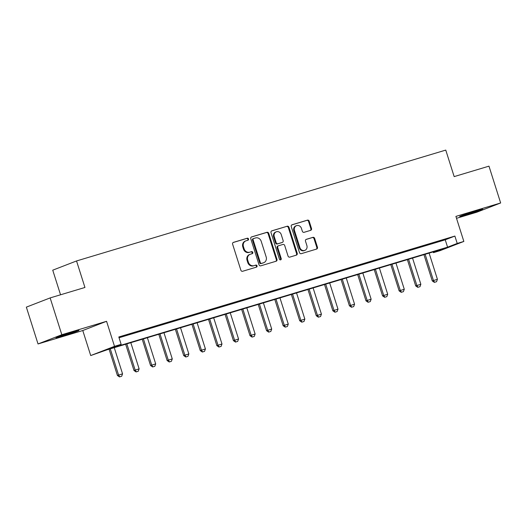 <?xml version="1.0" encoding="UTF-8"?>
<svg xmlns="http://www.w3.org/2000/svg" width="527" height="527" viewBox="0 0 527 527"><rect width="100%" height="100%" fill="white"/><g stroke="black" fill="none" stroke-linecap="round" stroke-linejoin="round"><path stroke-width="0.79" d="M248.52 238.948A1.061 0.949 68.8 0 0 247.288 238.211L233.461 242.361A1.515 1.357 68.8 0 0 232.618 244.199L240.872 270.219A1.515 1.357 68.8 0 0 242.631 271.273L256.458 267.123A1.061 0.949 68.8 0 0 255.819 265.101L254.027 265.634A4.855 4.348 68.8 0 1 248.395 262.262L247.71 260.094A4.855 4.348 68.8 0 1 250.121 254.317A4.855 4.348 68.8 0 1 250.404 254.218L252.196 253.678A1.061 0.949 68.8 0 0 251.55 251.656L249.765 252.189A4.855 4.348 68.8 0 1 244.133 248.816L243.448 246.649A4.855 4.348 68.8 0 1 245.852 240.872A4.855 4.348 68.8 0 1 246.142 240.773L247.934 240.233A1.061 0.949 68.8 0 0 248.52 238.948M247.558 240.345A1.061 0.949 68.8 0 0 246.643 238.461L233.138 242.519M256.089 267.235A1.061 0.949 68.8 0 0 255.173 265.351L254.027 265.634M251.82 253.79A1.061 0.949 68.8 0 0 250.911 251.906L249.765 252.189M476.204 210.912A12.055 0.375 162.4 0 0 459.696 216.498A12.055 0.375 162.4 0 0 466.171 214.799A12.055 0.375 162.4 0 0 482.679 209.206A12.055 0.375 162.4 0 0 476.204 210.912M72.509 332.122A12.055 0.375 162.4 0 0 56 337.715A12.055 0.375 162.4 0 0 62.476 336.015A12.055 0.375 162.4 0 0 78.984 330.422A12.055 0.375 162.4 0 0 72.509 332.122M310.673 230.339A1.515 1.357 68.8 0 0 311.516 228.507L309.204 221.202A1.515 1.357 68.8 0 0 307.439 220.148L292.083 224.759A1.515 1.357 68.8 0 0 291.247 226.597L299.501 252.617A1.515 1.357 68.8 0 0 301.26 253.671L316.615 249.06A1.515 1.357 68.8 0 0 317.458 247.222L314.659 238.408A1.515 1.357 68.8 0 0 312.9 237.354L306.325 239.324A1.515 1.357 68.8 0 0 305.482 241.162L306.872 245.536A4.058 3.63 68.8 0 1 304.856 250.365A4.058 3.63 68.8 0 1 299.909 247.624L294.474 230.497A4.058 3.63 68.8 0 1 296.49 225.661A4.058 3.63 68.8 0 1 301.437 228.402L302.34 231.261A1.515 1.357 68.8 0 0 304.105 232.315L310.673 230.339M457.219 243.434L463.846 241.438L440.052 250.661L433.425 252.65L443.069 248.915L106.994 349.829L90.716 355.554L114.511 346.331L121.138 344.342L111.493 348.083L447.575 247.17L457.219 243.434L454.88 236.07L118.806 336.977L121.138 344.342M50.144 297.913L61.824 334.731L38.03 343.953L26.35 307.136L50.144 297.913L84.946 287.465L76.54 260.957L445.763 150.09L454.169 176.604L488.97 166.15L500.65 202.967L455.908 216.406L463.846 241.438M38.03 343.953L82.772 330.521L106.573 321.299L61.824 334.731M106.573 321.299L114.511 346.331M268.73 233.356A1.515 1.357 68.8 0 0 266.972 232.302L251.616 236.913A1.515 1.357 68.8 0 0 250.773 238.751L259.027 264.771A1.515 1.357 68.8 0 0 260.786 265.825L276.141 261.214A1.515 1.357 68.8 0 0 276.985 259.376L268.73 233.356L268.085 233.606A1.515 1.357 68.8 0 0 266.326 232.552L251.287 237.064M271.853 230.833L287.208 226.228A1.515 1.357 68.8 0 1 288.967 227.282L297.221 253.303A1.515 1.357 68.8 0 1 296.378 255.134L289.804 257.11A1.515 1.357 68.8 0 1 288.045 256.056L284.699 245.503A1.515 1.357 68.8 0 0 282.94 244.449L278.579 245.753A1.515 1.357 68.8 0 0 277.736 247.591L281.22 258.579A1.061 0.949 68.8 0 1 279.402 259.126L271.01 232.67A1.515 1.357 68.8 0 1 271.853 230.833L271.675 230.905M456.507 218.303L476.856 212.19L500.65 202.967M119.049 337.748L445.236 239.805L454.88 236.07M120.769 336.799L130.334 333.782L120.769 336.799M137.343 331.819L146.908 328.808L137.343 331.819M153.917 326.845L163.475 323.835L153.917 326.845M170.484 321.872L180.05 318.855L170.484 321.872M187.059 316.892L196.624 313.881L187.059 316.892M203.633 311.918L213.191 308.908L203.633 311.918M220.2 306.938L229.765 303.927L220.2 306.938M236.775 301.964L246.34 298.954L236.775 301.964M253.349 296.991L262.907 293.98L253.349 296.991M269.916 292.011L279.481 289L269.916 292.011M286.49 287.037L296.055 284.027L286.49 287.037M303.065 282.064L312.623 279.046L303.065 282.064M319.632 277.083L329.197 274.073L319.632 277.083M336.206 272.11L345.765 269.099L336.206 272.11M352.78 267.136L362.339 264.119L352.78 267.136M369.348 262.156L378.913 259.146L369.348 262.156M385.922 257.183L395.481 254.172L385.922 257.183M402.496 252.202L412.055 249.192L402.496 252.202M419.064 247.229L428.629 244.218L419.064 247.229M435.638 242.255L445.196 239.245L435.638 242.255M76.54 260.957L52.74 270.18L60.552 294.791M433.181 251.886L433.425 252.65M82.772 330.521L90.716 355.554M445.236 239.805L447.575 247.17M245.852 240.872L245.213 241.122A4.855 4.348 68.8 0 0 242.802 246.899L243.448 246.649M249.119 252.44A4.855 4.348 68.8 0 1 243.487 249.067L242.802 246.899M250.121 254.317L249.475 254.561A4.855 4.348 68.8 0 0 247.064 260.338L247.71 260.094M253.388 265.885A4.855 4.348 68.8 0 1 247.756 262.512L247.064 260.338M275.825 261.306A1.515 1.357 68.8 0 0 276.339 259.627L268.085 233.606M253.691 238.507A1.061 0.949 68.8 0 0 253.098 239.792L260.345 262.63A1.061 0.949 68.8 0 0 261.576 263.368L263.46 262.802A4.855 4.348 68.8 0 0 263.75 262.703A4.855 4.348 68.8 0 0 266.161 256.926L261.208 241.313A4.855 4.348 68.8 0 0 255.575 237.94L253.691 238.507M253.566 238.553L253.046 238.757A1.061 0.949 68.8 0 0 252.453 240.042L253.098 239.792M263.75 262.703L263.105 262.953A4.855 4.348 68.8 0 1 262.821 263.052L260.931 263.619A1.061 0.949 68.8 0 1 259.699 262.881L252.453 240.042M271.524 230.991L287.208 226.228M296.062 255.233A1.515 1.357 68.8 0 0 296.576 253.546L288.322 227.526A1.515 1.357 68.8 0 0 286.563 226.472M278.401 245.826L277.933 246.004A1.515 1.357 68.8 0 0 277.097 247.842L280.581 258.829L281.22 258.579M280.344 259.903A1.061 0.949 68.8 0 0 280.581 258.829M281.227 234.555A4.058 3.63 68.8 0 0 276.28 231.814A4.058 3.63 68.8 0 0 274.264 236.643L276.174 242.677A1.515 1.357 68.8 0 0 277.94 243.731L282.294 242.427A1.515 1.357 68.8 0 0 283.137 240.589L281.227 234.555M276.28 231.814L275.634 232.064A4.058 3.63 68.8 0 0 273.618 236.893L274.264 236.643M281.833 242.604A1.515 1.357 68.8 0 1 281.655 242.67L277.294 243.981A1.515 1.357 68.8 0 1 275.535 242.927L273.618 236.893M296.49 225.661L295.845 225.912A4.058 3.63 68.8 0 0 293.835 230.74L294.474 230.497M304.856 250.365L304.211 250.615A4.058 3.63 68.8 0 1 299.264 247.874L293.835 230.74M316.299 249.152A1.515 1.357 68.8 0 0 316.813 247.473L314.013 238.659A1.515 1.357 68.8 0 0 312.254 237.598L306.003 239.482M310.357 230.437A1.515 1.357 68.8 0 0 310.877 228.751L308.558 221.452A1.515 1.357 68.8 0 0 306.8 220.398L291.76 224.917M109.082 349.197L117.416 375.481L122.554 373.834L114.247 347.649M119.504 376.91L121.684 376.238L119.504 376.91L117.416 375.481M110.268 348.841L118.575 375.033L119.695 376.831M122.554 373.834L121.684 376.238M125.65 344.223L133.99 370.501L139.121 368.86L130.815 342.675M136.071 371.93L138.252 371.258L136.071 371.93L133.99 370.501M126.842 343.867L135.149 370.053L136.269 371.858M139.121 368.86L138.252 371.258M142.224 339.25L150.564 365.527L155.696 363.887L147.389 337.695M152.646 366.957L154.826 366.285L152.646 366.957L150.564 365.527M143.41 338.894L151.717 365.079L152.837 366.884M155.696 363.887L154.826 366.285M158.798 334.27L167.131 360.554L172.27 358.907L163.963 332.721M169.22 361.983L171.4 361.311L169.22 361.983L167.131 360.554M159.984 333.914L168.291 360.106L169.411 361.904M172.27 358.907L171.4 361.311M175.366 329.296L183.706 355.573L188.837 353.933L180.53 327.748M185.787 357.003L187.968 356.331L185.787 357.003L183.706 355.573M176.558 328.94L184.865 355.126L185.985 356.931M188.837 353.933L187.968 356.331M191.94 324.322L200.28 350.6L205.411 348.96L197.105 322.768M202.361 352.029L204.542 351.357L202.361 352.029L200.28 350.6M193.126 323.96L201.433 350.152L202.552 351.95M205.411 348.96L204.542 351.357M208.514 319.342L216.847 345.626L221.986 343.979L213.679 317.794M218.936 347.049L221.116 346.377L218.936 347.049L216.847 345.626M209.7 318.987L218.007 345.172L219.127 346.977M221.986 343.979L221.116 346.377M225.082 314.369L233.421 340.646L238.553 339.006L230.246 312.814M235.503 342.076L237.684 341.404L235.503 342.076L233.421 340.646M226.274 314.013L234.581 340.198L235.701 342.003M238.553 339.006L237.684 341.404M241.656 309.389L249.996 335.673L255.127 334.026L246.82 307.84M252.077 337.102L254.258 336.43L252.077 337.102L249.996 335.673M242.842 309.033L251.148 335.225L252.268 337.023M255.127 334.026L254.258 336.43M258.23 304.415L266.563 330.692L271.701 329.052L263.395 302.867M268.651 332.122L270.832 331.45L268.651 332.122L266.563 330.692M259.416 304.059L267.723 330.245L268.842 332.05M271.701 329.052L270.832 331.45M274.798 299.441L283.137 325.719L288.269 324.079L279.962 297.887M285.219 327.148L287.399 326.476L285.219 327.148L283.137 325.719M275.99 299.086L284.297 325.271L285.417 327.076M288.269 324.079L287.399 326.476M291.372 294.461L299.711 320.745L304.843 319.098L296.536 292.913M301.793 322.175L303.974 321.503L301.793 322.175L299.711 320.745M292.557 294.106L300.864 320.297L301.984 322.096M304.843 319.098L303.974 321.503M307.946 289.488L316.279 315.765L321.417 314.125L313.11 287.94M318.367 317.195L320.548 316.523L318.367 317.195L316.279 315.765M309.132 289.132L317.438 315.317L318.558 317.122M321.417 314.125L320.548 316.523M324.513 284.514L332.853 310.792L337.985 309.151L329.678 282.959M334.935 312.221L337.115 311.549L334.935 312.221L332.853 310.792M325.706 284.158L334.013 310.344L335.132 312.149M337.985 309.151L337.115 311.549M341.088 279.534L349.427 305.818L354.559 304.171L346.252 277.986M351.509 307.248L353.689 306.576L351.509 307.248L349.427 305.818M342.273 279.178L350.58 305.37L351.7 307.169M354.559 304.171L353.689 306.576M357.662 274.56L365.995 300.838L371.133 299.198L362.826 273.012M368.083 302.267L370.264 301.596L368.083 302.267L365.995 300.838M358.847 274.205L367.154 300.39L368.274 302.195M371.133 299.198L370.264 301.596M374.229 269.587L382.569 295.864L387.701 294.224L379.394 268.032M384.651 297.294L386.831 296.622L384.651 297.294L382.569 295.864M375.422 269.225L383.728 295.416L384.848 297.221M387.701 294.224L386.831 296.622M390.803 264.607L399.143 290.891L404.275 289.244L395.968 263.059M401.225 292.314L403.405 291.648L401.225 292.314L399.143 290.891M391.989 264.251L400.296 290.436L401.416 292.241M404.275 289.244L403.405 291.648M407.378 259.633L415.711 285.911L420.849 284.27L412.542 258.078M417.799 287.34L419.979 286.668L417.799 287.34L415.711 285.911M408.563 259.277L416.87 285.463L417.99 287.268M420.849 284.27L419.979 286.668M423.945 254.653L432.285 280.937L437.417 279.29L429.11 253.105M434.367 282.367L436.547 281.695L434.367 282.367L432.285 280.937M425.137 254.297L433.444 280.489L434.558 282.288M437.417 279.29L436.547 281.695M246.643 238.461L247.288 238.211M255.173 265.351L255.819 265.101M250.911 251.906L251.55 251.656M243.487 249.067L244.133 248.816M247.756 262.512L248.395 262.262M276.339 259.627L276.985 259.376M266.326 232.552L266.972 232.302M259.699 262.881L260.345 262.63M260.931 263.619L261.576 263.368M262.821 263.052L263.46 262.802M288.322 227.526L288.967 227.282M296.576 253.546L297.221 253.303M277.097 247.842L277.736 247.591M275.535 242.927L276.174 242.677M277.294 243.981L277.94 243.731M281.655 242.67L282.294 242.427M299.264 247.874L299.909 247.624M312.254 237.598L312.9 237.354M314.013 238.659L314.659 238.408M316.813 247.473L317.458 247.222M306.8 220.398L307.439 220.148M308.558 221.452L309.204 221.202M310.877 228.751L311.516 228.507M252.98 238.777L253.625 238.527M277.848 246.037L278.487 245.786M281.741 242.644L282.386 242.394"/></g></svg>
